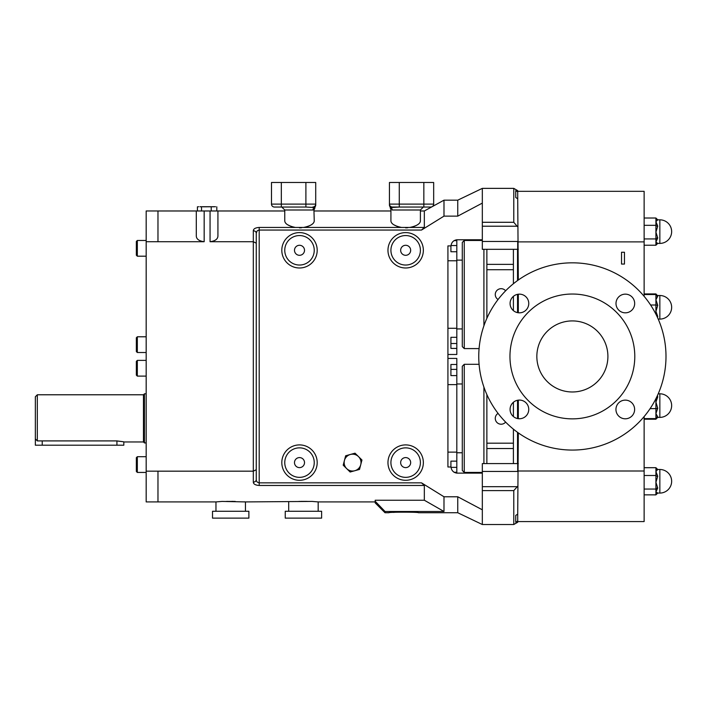 <?xml version="1.0" encoding="UTF-8"?>
<svg xmlns="http://www.w3.org/2000/svg" width="707" height="707" viewBox="0 0 707 707"><rect width="100%" height="100%" fill="white"/><g stroke="black" fill="none" stroke-linecap="round" stroke-linejoin="round"><path stroke-width="1.06" d="M388.947 512.734C388.037 511.974 419.339 511.974 418.438 512.734L457.747 512.734L457.747 496.774L443.987 496.774L443.987 511.488L385.015 511.488L385.015 512.734L388.947 512.734M400.648 250.296A5.011 5.011 0 0 0 405.659 255.307A5.011 5.011 0 0 0 410.67 250.296A5.011 5.011 0 0 0 405.659 245.285A5.011 5.011 0 0 0 400.648 250.296M400.648 462.599A5.011 5.011 0 0 0 405.659 467.619A5.011 5.011 0 0 0 410.67 462.599A5.011 5.011 0 0 0 405.659 457.588A5.011 5.011 0 0 0 400.648 462.599M294.492 462.599A5.011 5.011 0 0 0 299.503 467.619A5.011 5.011 0 0 0 304.514 462.599A5.011 5.011 0 0 0 299.503 457.588A5.011 5.011 0 0 0 294.492 462.599M505.62 290.807A5.842 5.842 0 0 0 495.271 294.527A5.842 5.842 0 0 0 498.064 299.503M498.064 413.392A5.842 5.842 0 0 0 499.142 423.873A5.842 5.842 0 0 0 505.62 422.088M294.492 250.296A5.011 5.011 0 0 0 299.503 255.307A5.011 5.011 0 0 0 304.514 250.296A5.011 5.011 0 0 0 299.503 245.285A5.011 5.011 0 0 0 294.492 250.296M137.326 472.435L136.345 471.445L136.345 457.685L137.326 456.704L137.326 472.435L146.172 472.435M137.326 376.106L136.345 375.125L136.345 361.365L137.326 360.384L137.326 376.106L146.172 376.106M137.326 352.519L136.345 351.538L136.345 337.769L137.326 336.788L137.326 352.519L146.172 352.519M137.326 256.19L136.345 255.209L136.345 241.449L137.326 240.468L137.326 256.19L146.172 256.19M226.169 501.422L235.237 501.422M285.248 518.134L321.623 518.134L321.623 511.258L285.248 511.258L285.248 518.134M318.177 511.258L318.177 501.917L312.079 501.422L245.444 501.917L245.444 511.258M288.695 511.258L288.695 501.917M212.515 518.134L248.882 518.134L248.882 511.258L212.515 511.258L212.515 518.134M215.962 511.258L215.962 501.917L222.06 501.422L245.444 501.917M389.442 205.057L389.442 204.102A2.952 2.952 0 0 0 392.385 207.045L399.269 207.045L390.918 207.522A2.952 2.855 180 0 1 389.442 205.057L389.442 182.477L433.674 182.477L433.674 204.102A2.952 2.952 0 0 1 430.722 207.045L392.385 207.045A2.952 2.952 0 0 1 389.442 204.102L389.442 186.409M305.892 207.045L274.44 207.045A2.952 2.952 0 0 1 271.488 204.102L305.892 204.102L305.892 207.045L314.244 207.522A2.952 2.704 -90 0 0 313.015 209.997C314.659 209.555 314.659 209.555 313.015 209.997L284.762 209.997L281.81 207.045M464.26 472.435L462.29 470.464L462.29 366.279L464.26 364.308L464.26 472.435L482.324 472.435M464.26 348.586L462.29 346.616L462.29 242.43L464.26 240.468L464.26 348.586L479.09 348.586M624.467 264.056L621.524 264.056L621.524 252.258L624.467 252.258L624.467 264.056M657.669 219.833L655.919 221.662L657.74 226.152A1.821 0.84 0 0 1 655.919 225.321L655.919 218.012L657.722 219.824A1.821 1.821 -0 0 1 655.919 218.021A1.821 1.821 -0 0 0 657.74 219.833L659.852 219.824L659.852 243.411A11.798 11.798 0 0 0 671.65 231.622A11.798 11.798 0 0 0 659.852 219.824M657.192 493.141A1.821 1.812 180 0 0 655.919 494.873L657.66 493.071L659.852 493.071L659.852 469.483L657.66 469.483L655.919 471.596L657.74 476.262L655.919 482.28L657.74 488.007L655.919 491.957L657.74 493.026M290.957 226.355L287.599 224.746M286.353 223.819L285.495 222.899M284.762 209.997L284.762 221.008C285.036 223.854 288.562 226.001 295.332 227.442L303.683 227.442C310.453 226.001 313.979 223.854 314.244 221.008L314.067 221.927M314.058 221.945L313.528 222.882M312.627 223.845L311.407 224.746M309.843 225.613L308.066 226.346M299.512 227.857L301.606 227.734M397.113 226.355L393.755 224.746M392.509 223.819L391.643 222.899M390.927 209.608L390.918 221.008C391.192 223.854 394.709 226.001 401.488 227.442L409.83 227.442C416.609 226.001 420.135 223.854 420.4 221.008L420.223 221.927M420.214 221.945L419.684 222.882M418.774 223.845L417.563 224.746M415.999 225.613L414.222 226.346M405.668 227.857L407.762 227.734M420.4 221.008L420.4 209.997L392.146 209.997C390.503 209.555 390.503 209.555 392.146 209.997A2.952 2.704 90 0 0 390.918 207.522M314.244 221.008L313.935 209.785M314.244 462.599A14.741 14.741 0 0 0 299.503 447.858A14.741 14.741 0 0 0 284.762 462.599A14.741 14.741 0 0 0 299.503 477.349A14.741 14.741 0 0 0 314.244 462.599M420.4 462.599A14.741 14.741 0 0 0 405.659 447.858A14.741 14.741 0 0 0 390.918 462.599A14.741 14.741 0 0 0 405.659 477.349A14.741 14.741 0 0 0 420.4 462.599M420.4 250.296A14.741 14.741 0 0 0 405.659 235.555A14.741 14.741 0 0 0 390.918 250.296A14.741 14.741 0 0 0 405.659 265.037A14.741 14.741 0 0 0 420.4 250.296M314.244 250.296A14.741 14.741 0 0 0 299.503 235.555A14.741 14.741 0 0 0 284.762 250.296A14.741 14.741 0 0 0 299.503 265.037A14.741 14.741 0 0 0 314.244 250.296M35.35 445.207L123.813 445.207L35.35 445.207L35.35 396.751L37.312 394.78L143.468 394.78L144.449 393.799L144.449 442.944L146.172 442.944M143.468 394.78L143.468 441.963L144.449 442.944M37.312 394.78L37.312 440.912L116.929 440.912C125.811 442.043 125.811 442.061 116.929 440.965M123.813 445.207L123.813 441.963L143.468 441.963M403.564 512.036L400.851 512.062M399.42 512.089L397.917 512.142M395.505 512.248L393.251 512.381M37.312 440.912L35.35 438.897M443.987 511.488L424.333 500.229L424.333 485.462L259.204 485.462L259.204 482.846L421.496 482.846L443.987 496.774M253.309 482.139L253.309 241.723L256.261 243.173L256.261 479.593L256.261 233.31L256.261 479.593A2.952 2.545 180 0 1 253.309 482.139C253.451 484.083 255.413 485.196 259.204 485.462M256.261 469.722L253.309 471.171L157.97 471.171L157.97 501.917L146.172 501.908L146.172 210.969L157.97 210.969L157.97 241.723L146.172 241.714M424.333 500.229L375.187 500.229L375.187 501.254L385.015 511.488M301.111 501.378L306.935 501.396M307.969 501.422L298.902 501.422M317.752 501.873L317.24 501.829M245.02 501.873L244.507 501.829M233.177 501.378L231.861 501.36M227.716 501.387L227.265 501.396M157.97 471.162L146.172 471.162M513.777 188.371L482.324 188.371L482.324 222.29L513.777 222.29L513.777 188.371L517.71 190.643L517.71 191.809L515.739 190.669L515.739 197.527L517.71 198.72L518.319 280.016M518.319 432.887L517.71 514.183L515.739 515.376L515.739 522.226L517.71 521.086L517.71 522.252L513.777 524.523L513.777 490.605L517.71 486.222M518.319 463.589L482.324 463.589L482.324 490.605L513.777 490.605M513.777 524.523L482.324 524.523L482.324 490.605M518.319 249.315L482.324 249.315L482.324 226.213L517.082 226.213L517.71 226.682M482.324 222.29L482.324 226.213M513.777 222.29L517.082 226.213M385.015 512.734L375.187 502.898L375.187 501.254M517.71 198.72L517.71 191.809M204.164 241.723C199.047 241.034 196.431 239.125 196.299 236.005L196.299 210.978L204.164 210.978L204.164 241.723L157.97 241.723M217.924 236.005C217.809 239.116 215.184 241.025 210.059 241.723L210.059 210.978L217.924 210.978L217.924 236.005M295.332 227.442L259.204 227.442C255.404 227.707 253.442 228.812 253.309 230.756L253.309 241.723L210.059 241.723M409.83 227.442L424.333 227.442L424.333 210.978L420.4 210.978M204.164 210.978L210.059 210.978M358.493 456.598A8.422 8.422 0 0 0 344.424 460.487L345.652 455.776L344.424 460.487A8.422 8.422 0 0 0 354.826 470.721A8.422 8.422 0 0 0 358.493 456.598L361.957 460.01L359.51 469.43L350.133 472.02L343.204 465.188L346.669 468.608L350.133 472.02L359.51 469.43L361.957 460.01L355.029 453.187L345.652 455.776L355.029 453.187M482.324 203.103L457.747 216.13L443.987 216.13L421.496 230.058L259.204 230.058L259.204 482.846C257.154 482.404 256.173 481.326 256.261 479.593L256.411 480.672M457.747 496.774L482.324 509.8M482.324 473.124L456.766 473.124C453.408 472.541 451.481 470.5 450.986 466.991L447.92 466.991L447.92 452.118L456.819 452.118L456.819 358.414L447.92 358.414M456.819 343.505L450.916 343.505L450.916 337.301L450.916 348.418L456.819 348.418L456.819 260.777L447.92 260.777L447.92 245.903L447.92 466.991M447.92 245.903L450.986 245.903C451.473 242.404 453.399 240.362 456.766 239.77L482.324 239.77M517.71 521.086L517.71 514.183M457.747 216.13L457.747 200.169L443.987 200.169L443.987 216.13M421.496 482.846L424.333 485.462M424.333 227.442L421.496 230.058M515.739 522.226L515.739 515.376M515.739 197.527L515.739 190.669M253.309 230.756A2.952 2.545 0 0 1 256.261 233.31C256.164 231.587 257.145 230.5 259.204 230.058L259.204 227.442M256.261 233.31L256.924 231.198M644.13 419.216L655.919 419.216A1.821 1.821 -0 0 1 657.669 417.386A1.821 1.821 -0 0 0 655.919 419.207L657.74 417.386M657.148 469.395A1.821 1.812 0 0 1 655.919 467.681L657.713 469.483M657.192 469.413A1.821 1.812 -0 0 1 655.919 467.681L644.13 467.681M655.919 295.676L657.74 296.233A1.821 1.706 0 0 1 655.919 294.536L656.741 295.508L659.852 295.508L659.852 319.096L658.226 319.096M655.919 294.536L655.919 299.768L657.74 305.3L655.919 305.017L655.919 299.768L657.74 296.242A1.821 1.706 -0 0 1 655.919 294.527L644.13 294.527M657.74 416.865A1.821 1.741 0 0 0 655.919 418.606L655.919 413.613L657.74 416.865A1.821 1.741 -0 0 0 655.919 418.597L657.74 416.865M657.413 395.62L657.74 396.936A1.821 1.334 0 0 1 656.865 396.786M655.919 398.695L655.919 402.115L657.74 408.204L655.919 408.628L655.919 402.115L657.74 396.954A1.821 1.334 -0 0 1 656.865 396.777M657.74 408.222L655.919 413.613L655.919 408.611L657.74 408.222M657.74 305.3L655.919 305L655.919 311.389L657.74 316.374L657.492 317.452M657.74 305.327L655.919 311.389L655.919 314.2M657.74 316.382A1.821 1.396 0 0 0 657.042 316.489A1.821 1.396 -0 0 1 657.74 316.374L657.74 316.382M657.51 493.044A1.821 1.812 180 0 0 655.919 494.838L655.919 489.058A1.821 1.034 -0 0 1 657.74 488.007L657.74 488.024A1.821 1.043 -0 0 0 655.919 489.067L655.919 475.493A1.821 0.778 -0 0 0 657.74 476.262L657.74 476.271A1.821 0.769 0 0 1 655.919 475.502L655.919 467.716A1.821 1.812 -0 0 0 657.74 469.528L657.74 469.528A1.821 1.812 0 0 1 655.919 467.716L657.66 469.483M657.74 226.152A1.821 0.84 -0 0 1 655.919 225.303L655.919 232.117L657.74 237.932A1.821 0.972 0 0 0 655.919 238.922L655.919 232.117L657.74 226.16M657.669 243.402A1.821 1.821 180 0 0 655.919 245.223L655.919 242.077L657.74 237.95A1.821 0.972 -0 0 0 655.919 238.904L655.919 242.077L657.722 243.411L659.852 243.411M655.919 494.847L644.13 494.847L655.919 494.873L657.713 493.071M644.13 293.918L655.919 293.918L657.404 295.508M644.13 245.232L655.919 245.232L657.722 243.411M486.867 249.315L486.867 318.336M486.867 394.559L486.867 463.589M650.599 305.009L655.919 305.009M650.113 408.619L655.919 408.619M644.13 418.606L655.919 418.606M644.13 467.707L655.919 467.707M644.13 475.493L655.919 475.493M644.13 489.058L655.919 489.058M644.13 218.012L655.919 218.012M644.13 225.312L655.919 225.312M644.13 238.922L655.919 238.922M517.71 521.572L644.13 521.572L644.13 416.591M644.13 296.313L644.13 191.323L517.71 191.323M518.319 471.003L644.13 471.003M518.319 241.891L644.13 241.891M513.406 402.265L513.406 416.556M513.406 429.158L513.406 463.589M513.406 249.315L513.406 283.737M513.406 296.348L513.406 310.629M518.319 294.218L518.319 312.759M517.71 249.315L517.71 241.449L482.324 241.449M518.319 400.135L518.319 418.685M517.71 463.589L517.71 471.445L482.324 471.445M450.916 251.754L450.916 245.903L450.916 251.754L456.819 251.754L456.819 239.77M450.916 337.301L456.819 337.301M454.027 240.636L456.819 240.636M456.819 260.777L456.819 251.754M447.92 354.481L456.819 354.481L456.819 348.418M447.92 328.278L456.819 328.278M450.916 461.141L450.916 466.991L450.916 461.141L456.819 461.141L456.819 452.118M454.027 472.267L456.819 472.267L456.819 461.141M456.819 364.476L450.916 364.476L450.916 375.603L450.916 369.39L456.819 369.39M450.916 375.603L456.819 375.603M456.819 473.124L456.819 472.267M456.819 384.626L447.92 384.626M305.892 182.477L305.892 204.102L315.72 204.102L315.72 205.057L315.72 182.477L271.488 182.477L271.488 204.102A2.952 2.952 0 0 0 274.44 207.045M315.72 205.057L315.72 205.057A2.952 2.855 180 0 1 314.244 207.522L314.244 207.522M315.72 204.102A2.952 2.952 0 0 1 312.777 207.045M389.442 183.458L389.442 182.477L389.442 183.458M344.424 460.487L343.204 465.188M157.97 210.978L197.421 210.978L197.421 206.806L198.685 206.736M200.885 206.736L215.538 206.736M211.755 206.771L203.006 206.806M214.681 206.736L212.701 206.806M284.762 210.978L216.802 210.978L216.802 206.806M211.216 210.978L211.216 206.806M201.522 210.978L201.522 206.806M200.214 206.736L213.337 206.736M199.966 206.736L206.373 206.736M634.621 409.459A9.341 9.341 0 0 0 625.288 400.127A9.341 9.341 0 0 0 615.947 409.459A9.341 9.341 0 0 0 625.288 418.8A9.341 9.341 0 0 0 634.621 409.459M528.756 409.406A9.341 9.341 0 0 0 519.415 400.074A9.341 9.341 0 0 0 510.083 409.406A9.341 9.341 0 0 0 519.415 418.747A9.341 9.341 0 0 0 528.756 409.406M528.756 303.489A9.341 9.341 0 0 0 519.415 294.147A9.341 9.341 0 0 0 510.083 303.489A9.341 9.341 0 0 0 519.415 312.83A9.341 9.341 0 0 0 528.756 303.489M634.674 303.489A9.341 9.341 0 0 0 625.341 294.147A9.341 9.341 0 0 0 616 303.489A9.341 9.341 0 0 0 625.341 312.83A9.341 9.341 0 0 0 634.674 303.489M607.905 356.452A35.536 35.536 0 0 0 572.378 320.916A35.536 35.536 0 0 0 536.843 356.452A35.536 35.536 0 0 0 572.378 391.978A35.536 35.536 0 0 0 607.905 356.452M509.959 356.452A62.41 62.41 0 0 0 572.378 418.862A62.41 62.41 0 0 0 634.789 356.452A62.41 62.41 0 0 0 572.378 294.032A62.41 62.41 0 0 0 509.959 356.452M478.754 356.452A93.624 93.624 0 0 0 572.378 450.067A93.624 93.624 0 0 0 665.994 356.452A93.624 93.624 0 0 0 572.378 262.827A93.624 93.624 0 0 0 478.754 356.452M483.915 463.589L483.915 387.1M483.915 325.794L483.915 249.315M659.852 393.799A11.798 11.798 0 0 1 671.65 405.597A11.798 11.798 0 0 1 659.852 417.386L659.852 393.799L658.226 393.799M317.196 250.296A17.693 17.693 0 0 1 299.503 267.988A17.693 17.693 0 0 1 281.81 250.296A17.693 17.693 0 0 1 299.503 232.603A17.693 17.693 0 0 1 317.196 250.296M423.352 250.296A17.693 17.693 0 0 1 405.659 267.988A17.693 17.693 0 0 1 387.966 250.296A17.693 17.693 0 0 1 405.659 232.603A17.693 17.693 0 0 1 423.352 250.296M423.352 462.599A17.693 17.693 0 0 1 405.659 480.292A17.693 17.693 0 0 1 387.966 462.599A17.693 17.693 0 0 1 405.659 444.906A17.693 17.693 0 0 1 423.352 462.599M317.196 462.599A17.693 17.693 0 0 1 299.503 480.292A17.693 17.693 0 0 1 281.81 462.599A17.693 17.693 0 0 1 299.503 444.906A17.693 17.693 0 0 1 317.196 462.599M42.234 440.912L42.234 445.18M116.929 440.912L116.929 445.18M482.324 486.681L517.082 486.681M303.683 227.442L401.488 227.442M486.867 269.712L513.406 269.712M486.867 264.365L513.406 264.365M486.867 443.183L513.406 443.183M486.867 448.53L513.406 448.53M517.533 463.589L517.533 432.322M517.533 418.553L517.533 400.268M517.533 312.635L517.533 294.342M517.533 280.573L517.533 249.315M451.048 245.55L456.819 245.55M451.048 467.354L456.819 467.354M281.324 207.045L281.324 182.477M389.442 204.102L399.269 204.102L399.269 182.477M399.269 207.045L399.269 204.102L423.838 204.102L423.838 182.477M423.838 207.045L423.838 204.102L433.674 204.102M420.4 209.997L423.352 207.045M456.819 452.772L462.29 452.772M456.819 328.932L462.29 328.932M659.852 493.071A11.798 11.798 0 0 0 671.65 481.281A11.798 11.798 0 0 0 659.852 469.483M659.852 319.096A11.798 11.798 0 0 0 671.65 307.306A11.798 11.798 0 0 0 659.852 295.508M144.449 393.799L146.172 393.799M375.187 501.917L318.177 501.917M215.962 501.917L157.97 501.917M390.918 210.978L314.244 210.978M424.333 210.978L443.987 200.169M457.747 512.734L482.324 524.523M457.747 200.169L482.324 188.371M659.852 417.386L656.98 417.386M464.26 240.468L482.324 240.468M456.819 260.123L462.29 260.123M464.26 364.308L479.09 364.308M456.819 383.972L462.29 383.972M314.244 209.599L314.986 207.655M390.918 209.599L390.176 207.655M137.326 456.704L146.172 456.704M137.326 240.468L146.172 240.468M137.326 360.384L146.172 360.384M137.326 336.788L146.172 336.788"/></g></svg>
